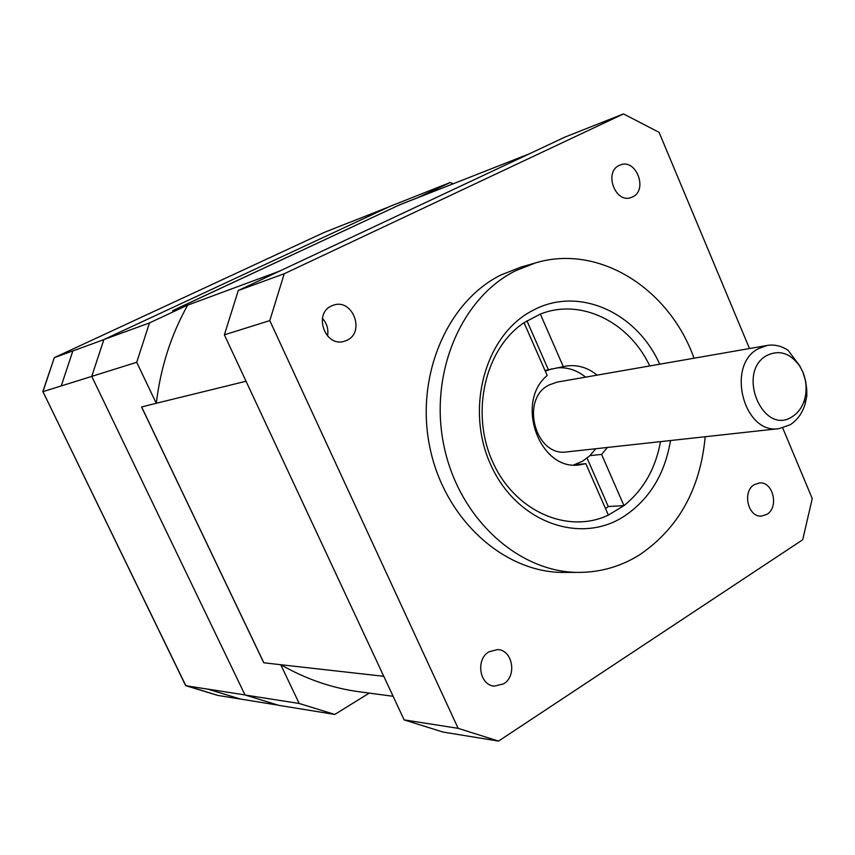 <?xml version="1.0" encoding="UTF-8"?>
<svg xmlns="http://www.w3.org/2000/svg" width="855" height="855" viewBox="0 0 855 855"><rect width="100%" height="100%" fill="white"/><g stroke="black" fill="none" stroke-linecap="round" stroke-linejoin="round"><path stroke-width="1.28" d="M619.255 165.4C603.673 172.015 615.258 203.64 630.99 197.591L632.593 196.939C648.176 190.088 636.238 158.453 620.452 164.897L619.255 165.4M754.345 484.625C741.98 491.443 747.943 517.542 761.516 516.089L766.914 514.336C779.279 507.304 773.027 481.194 759.379 482.947L754.345 484.625M488.964 651.799C475.391 659.376 479.484 685.368 494.372 686.127L503.584 683.872C517.254 676.016 512.679 649.875 497.578 649.576L488.964 651.799M331.43 305.983C313.122 313.817 325.21 347.387 344.095 341.348L347.034 340.237C365.459 332.061 352.634 298.299 333.621 305.117L331.43 305.983M792.403 416.577C798.217 412.869 802.279 407.172 804.587 399.488C807.056 390.35 806.5 381.245 802.909 372.192L805.592 380.86L806.725 389.239L806.853 395.619L805.292 403.485C802.439 413.051 797.384 420.147 790.148 424.775L779.033 428.633C743.797 434.896 725.628 365.128 758.385 348.68L767.224 345.441C774.459 344.276 781.406 345.89 788.064 350.293L799.842 365.972L802.909 372.192L799.874 366.314C790.448 353.136 779.461 349.513 766.924 355.445C735.76 371.85 763.066 436.681 792.403 416.577M605.511 508.575L608.279 506.534L623.947 505.626L601.599 454.411L607.413 447.454M597.143 375.131C587.428 367.276 576.869 364.305 565.454 366.197L563.306 366.667L540.36 314.084L524.029 322.677C485.159 348.594 470.197 412.409 492.598 461.711C514.55 511.279 567.667 534.461 608.375 515.105L623.947 505.626C643.366 490.033 655.55 468.7 660.509 441.629M573.673 464.949L582.608 461.208L589.971 455.619L601.599 454.411M659.686 364.209C636.772 312.225 578.279 285.666 532.879 310.408C485.715 334.177 464.714 407.782 490.631 464.522C515.864 521.635 579.081 544.817 623.124 516.944C648.988 500.068 664.795 474.6 670.523 440.539M767.224 345.441L557.129 382.11L549.156 384.932C519.658 399.082 535.326 457.35 567.036 451.889L779.033 428.633M694.036 358.213C669.294 288.605 598.992 243.632 535.412 262.934L515.554 270.768C460.824 297.893 428.441 374.533 444.162 446.898C459.477 519.37 519.455 572.989 579.359 572.401C601.086 572.219 621.19 566.352 639.658 554.788C678.475 528.326 700.32 488.975 705.193 436.734M535.412 262.934L520.62 267.22L500.945 274.968C446.705 301.804 414.622 377.376 430.129 448.704C445.252 520.129 504.6 572.978 563.958 572.412L579.359 572.401M263.842 662.775L141.631 406.959M393.108 696.28L359.549 691.823C332.264 688.179 306.026 679.148 280.814 664.73L263.778 662.775L141.567 406.98L156.305 403.261C160.558 367.661 171.021 334.957 187.673 305.16L279.414 271.195M173.244 310.429L399.285 204.997L529.437 153.782M187.673 305.16L172.528 310.686L399.285 204.997M749.493 348.53L659.077 132.343L623.509 113.907L565.091 137.035L238.278 290.508L284.234 273.739L269.785 320.604L224.373 334.829L238.278 290.508M623.509 113.907L284.234 273.739M269.785 320.604L458.141 728.342L404.126 719.889L224.373 334.829M458.141 728.342L498.551 741.093L442.965 732.051L404.126 719.889M498.551 741.093L802.706 539.762L812.25 498.572L782.71 427.96M649.757 365.94C629.098 321.886 580.898 297.85 540.36 314.084M589.971 455.619L595.753 448.736M585.59 377.151C576.655 369.916 566.886 366.859 556.284 367.981M544.988 370.493L563.306 366.667M524.029 322.677L547.189 375.505C514.518 402.352 539.751 471.319 579.466 464.864L585.825 463.656L608.375 515.105M551.977 368.794L545.308 371.209M574.304 464.778L585.825 463.656M608.279 506.534L587.086 458.141M548.258 369.488L526.926 320.785M156.305 403.261L246.048 381.255M280.814 664.73L383.788 676.316M453.289 183.75L450.2 182.532L390.137 206.322L103.872 339.563L91.752 376.382L245.022 694.987L278.816 705.343L334.786 714.449L369.253 693.116M280.729 664.677L299.197 703.473L334.786 714.449M299.197 703.473L245.022 694.987M187.726 305.064L149.486 322.912L136.725 362.285L156.294 403.368M136.725 362.285L91.752 376.382M149.486 322.912L103.872 339.563M450.2 182.532L417.849 197.633L399.2 204.976M327.529 336.015C328.673 329.335 326.973 323.457 322.421 318.391M348.904 222.706L389.271 206.728M240.618 699.069L277.843 705.119M208.128 689.162L245 694.933M61.197 385.947L42.953 391.665L54.314 357.647L324.098 232.475L54.357 357.625L72.878 350.871L61.229 385.947L91.752 376.392M72.921 350.913L103.84 339.627M217.736 695.404L185.984 685.753L208.096 689.205L240.618 699.101L217.736 695.404L185.567 685.411L42.953 391.665L185.834 685.71M324.098 232.475L348.904 222.653M54.314 357.647L42.75 391.782M804.587 399.488L805.292 403.485"/></g></svg>
